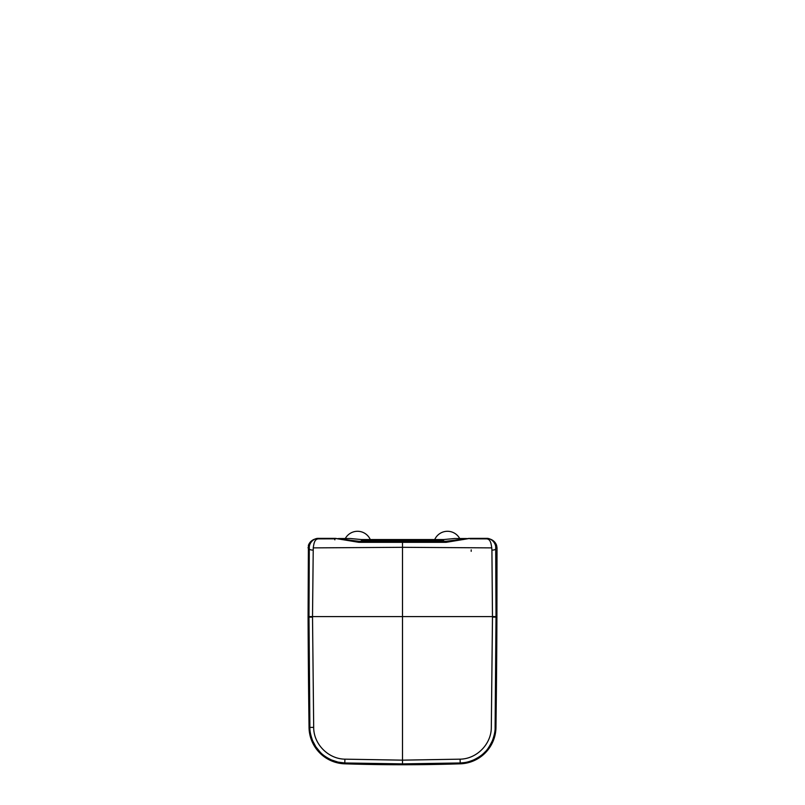 <?xml version="1.0" encoding="UTF-8"?>
<svg xmlns="http://www.w3.org/2000/svg" width="805" height="805" viewBox="0 0 805 805"><rect width="100%" height="100%" fill="white"/><g stroke="black" fill="none" stroke-linecap="round" stroke-linejoin="round"><path stroke-width="1.21" d="M346.724 539.783L349.783 540.336M335.916 538.384L318.488 538.364C313.376 538.837 310.005 541.151 308.406 545.307L308.084 617.133A12327.629 12327.629 0 0 0 309.04 727.418L309.895 727.408L308.989 617.123L312.521 617.123L313.688 727.368C313.588 744.011 328.188 758.944 344.912 759.165L402.5 760.151L460.088 759.165C476.812 758.954 491.412 744.001 491.312 727.368L492.479 617.123L491.915 550.107C494.049 550.057 495.317 549.674 495.709 548.98L496.011 616.59L312.521 616.59L312.521 617.123M345.838 539.622L343.473 539.209M343.343 539.189L341.884 538.958M341.169 538.847L339.438 538.636M334.8 539.793L334.789 538.364M446.151 541.262L358.849 541.262L334.9 538.364L358.839 542.329L446.161 542.329L446.151 541.262L469.084 538.384M313.246 547.883L312.521 616.59L308.989 616.59L309.301 547.782C309.009 543.123 313.598 538.082 318.549 538.364L318.549 538.877C314.262 538.937 313.819 544.321 313.246 547.883L402.5 547.309L402.5 542.298M309.291 548.98C309.684 549.674 310.951 550.057 313.085 550.107M309.895 727.408L313.688 727.368L309.895 727.408C309.724 730.849 310.65 735.307 312.662 740.791L315.882 746.829L320.209 752.172C322.594 754.869 326.337 757.455 331.439 759.94L337.949 762.094L344.802 762.969L344.912 759.165M492.479 617.123L496.011 617.123L495.105 727.408C495.276 730.849 494.351 735.307 492.338 740.791C489.42 746.708 486.904 750.502 484.791 752.172C482.406 754.869 478.663 757.455 473.561 759.94C467.323 762.416 465.32 762.607 460.198 762.969L402.5 763.885L344.802 762.969L344.771 763.824A36.919 36.919 0 0 1 309.04 727.418M309.311 547.782L307.983 547.782M334.89 538.847L318.549 538.877M318.488 538.364L334.9 538.364L334.91 539.793M448.375 541.191L451.585 540.88M456.224 540.155L446.674 541.252M491.915 550.107L491.754 547.883C491.181 544.321 490.738 538.937 486.451 538.877L486.451 538.364C491.382 538.032 496.041 543.224 495.699 547.782L497.017 547.782L496.594 545.307C494.995 541.151 491.624 538.837 486.512 538.364L471.418 538.364M465.572 538.636L464.324 538.787M461.758 539.169L459.595 539.541M471.358 538.364L486.512 538.364M446.161 542.329L470.1 538.364L486.451 538.364M495.699 547.782L495.709 548.98M495.105 727.408L495.961 727.418A36.919 36.919 0 0 1 460.229 763.824A1808.714 1808.714 0 0 1 344.771 763.824M497.017 547.782L496.916 617.133A12327.629 12327.629 0 0 1 495.961 727.418M486.451 538.877L470.11 538.847M361.344 539.551L443.656 539.551L443.656 540.085L361.344 540.085L361.344 539.551L350.547 538.535L338.432 538.535M466.568 538.535L454.453 538.535L443.656 539.551M370.28 539.551A13.967 13.967 0 0 0 345.285 538.535M459.715 538.535A13.967 13.967 0 0 0 434.72 539.551M341.682 538.927L341.441 539.501M358.849 541.262L358.839 542.329M308.084 617.133L308.989 616.59M402.5 763.895L402.5 547.309L491.754 547.883M318.549 538.364L334.9 538.364M463.559 539.501L463.318 538.927M496.011 616.59L496.916 617.133M460.088 759.165L460.229 763.824M373.812 540.085L373.802 539.551M431.188 539.551L431.188 540.085M471.197 551.334L471.197 549.865"/></g></svg>
